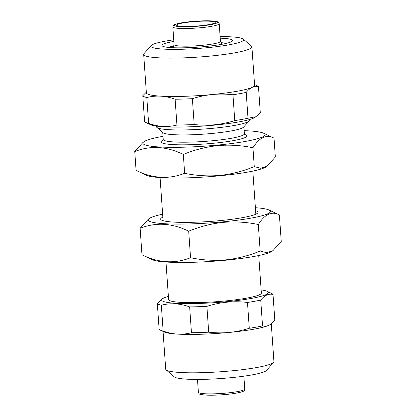 <?xml version="1.0" encoding="UTF-8"?>
<svg xmlns="http://www.w3.org/2000/svg" width="416" height="416" viewBox="0 0 416 416"><rect width="100%" height="100%" fill="white"/><g stroke="black" fill="none" stroke-linecap="round" stroke-linejoin="round"><path stroke-width="0.62" d="M255.601 210.668A48.823 5.803 176 0 1 257.743 212.987A48.823 5.803 176 0 1 220.168 220.6A48.823 5.803 176 0 1 161.039 219.752A48.823 5.803 176 0 1 162.838 217.157M255.393 207.714A61.22 7.275 176 0 1 268.98 209.997A61.22 7.275 176 0 1 222.919 221.853A61.22 7.275 176 0 1 149.495 218.348A61.22 7.275 176 0 1 162.63 214.198M272.886 250.718L271.872 251.384A61.22 7.275 176 0 1 225.602 260.229A61.22 7.275 176 0 1 152.386 259.735L141.986 254.821C158.636 262.995 174.824 263.962 190.544 257.728C202.056 260.14 213.793 260.853 225.742 259.865C237.526 258.596 249.002 255.648 260.172 251.035L266.578 252.704L272.886 250.718L281.237 241.431L279.38 214.911C271.872 210.896 264.852 214.1 258.315 224.51C246.652 222.087 234.92 221.374 223.122 222.373C211.193 223.683 199.716 226.626 188.692 231.208C172.042 223.033 155.854 222.066 140.13 228.301L148.481 219.014L149.495 218.348M140.13 228.301L141.986 254.821M188.692 231.208L190.544 257.728M258.315 224.51L260.172 251.035M279.38 214.911L268.98 209.997M255.882 116.756L254.904 117.395A53.472 6.354 176 0 1 214.49 125.128A53.472 6.354 176 0 1 150.545 124.696L145.829 122.47A58.12 6.906 176 0 1 144.602 121.529L142.792 95.701L146.312 92.206M220.121 36.582A46.493 5.528 176 0 1 243.266 39.099L251.472 46.124A54.246 6.448 176 0 1 251.914 46.868L254.597 85.244A54.246 6.448 176 0 1 252.195 87.37A54.246 6.448 176 0 1 212.514 94.5C205.655 95.191 198.942 96.585 192.374 98.67L194.184 124.498C200.949 125.299 207.766 125.388 214.63 124.758C221.442 124.077 228.155 122.689 234.77 120.593L232.965 94.765C226.148 93.964 219.331 93.876 212.514 94.5A54.246 6.448 176 0 1 160.81 96.158A54.246 6.448 176 0 1 146.375 92.815L143.692 54.434A54.246 6.448 176 0 1 144.024 53.638L151.169 45.536A46.493 5.528 176 0 1 173.742 39.822M194.184 124.498A58.12 6.906 176 0 1 176.925 125.05L175.115 99.221C170.326 97.495 165.552 96.47 160.81 96.158C156.073 95.909 151.403 96.361 146.806 97.526A58.12 6.906 176 0 1 142.792 95.701M146.806 97.526L148.616 123.354C158.21 126.849 167.643 127.416 176.925 125.05M148.616 123.354A58.12 6.906 176 0 1 145.829 122.47M251.914 46.868A54.246 6.448 176 0 1 209.83 56.124A54.246 6.448 176 0 1 143.692 54.434M221.078 42.692A31.58 3.754 176 0 1 226.502 43.337M220.236 38.184A35.454 4.212 176 0 1 232.414 41.023A35.454 4.212 176 0 1 205.13 46.55A35.454 4.212 176 0 1 162.188 45.937A35.454 4.212 176 0 1 173.852 41.423M243.266 39.099A46.493 5.528 176 0 1 207.574 47.668A46.493 5.528 176 0 1 151.169 45.536M163.056 331.432L165.698 369.132A54.246 6.448 -4 0 0 166.14 369.876L174.34 376.906A46.493 5.528 -4 0 0 230.656 377.718A46.493 5.528 -4 0 0 266.438 370.469L273.588 362.362A54.246 6.448 -4 0 0 273.92 361.566L271.279 323.809M166.14 369.876A54.246 6.448 -4 0 0 231.837 370.822A54.246 6.448 -4 0 0 273.588 362.362M206.898 306.353C213.512 304.257 220.225 302.869 227.037 302.188C233.901 301.558 240.718 301.647 247.489 302.448L249.293 328.276C242.726 330.361 236.012 331.755 229.154 332.446A54.246 6.448 -4 0 1 177.445 334.1A54.246 6.448 -4 0 1 164.278 332.01L160.352 330.153A58.12 6.906 -4 0 1 159.125 329.212L157.316 303.384A58.12 6.906 -4 0 0 161.33 305.214L163.14 331.042C167.934 332.769 172.702 333.788 177.445 334.1C182.182 334.355 186.852 333.897 191.448 332.732L189.639 306.904A58.12 6.906 -4 0 0 206.898 306.353L208.702 332.181C215.519 332.982 222.336 333.07 229.154 332.446A54.246 6.448 -4 0 0 268.83 325.317A54.246 6.448 -4 0 0 270.156 324.605L274.815 320.299L273.01 294.471C268.731 293.4 264.638 295.261 260.728 300.071L262.538 325.9C264.675 326.42 266.77 326.222 268.83 325.317L270.405 324.438M168.376 296.384A53.472 6.354 -4 0 0 162.703 298.605A53.472 6.354 -4 0 0 226.834 301.662A53.472 6.354 -4 0 0 267.067 291.309A53.472 6.354 -4 0 0 261.139 289.895M247.489 302.448A58.12 6.906 -4 0 0 260.728 300.071M273.01 294.471A58.12 6.906 -4 0 0 271.783 293.535L267.067 291.309M191.625 21.835A19.375 2.304 176 0 1 215.249 22.438A19.375 2.304 176 0 1 200.221 25.74A19.375 2.304 176 0 1 176.597 25.137A19.375 2.304 176 0 1 191.625 21.835M258.736 255.533L261.357 293.025A46.493 5.528 176 0 1 225.29 300.96A46.493 5.528 176 0 1 168.594 299.515L165.974 262.018M266.984 166.286L265.97 166.951A61.22 7.275 176 0 1 219.695 175.796A61.22 7.275 176 0 1 146.484 175.308L136.079 170.394C152.729 178.563 168.917 179.53 184.642 173.295C196.16 175.708 207.891 176.42 219.835 175.432C231.618 174.164 243.095 171.22 254.27 166.603L260.676 168.272L266.984 166.286L275.335 156.998L274.014 138.154L263.614 133.24A61.22 7.275 176 0 1 217.552 145.096A61.22 7.275 176 0 1 144.128 141.596A61.22 7.275 176 0 1 163.01 136.334M274.014 138.154C266.505 134.139 259.485 137.342 252.949 147.753C241.285 145.335 229.554 144.622 217.755 145.616C205.832 146.926 194.355 149.869 183.321 154.45C166.67 146.281 150.488 145.309 134.763 151.544L143.114 142.262M249.236 119.621L249.283 120.328A46.493 5.528 176 0 1 248.997 121.009L243.636 127.088A40.685 4.836 176 0 1 212.326 133.432A40.685 4.836 176 0 1 163.051 132.72L156.9 127.452A46.493 5.528 176 0 1 156.52 126.812L156.468 126.105M248.997 121.009A46.493 5.528 176 0 1 213.21 128.258A46.493 5.528 176 0 1 156.9 127.452M202.42 45.323A23.249 2.761 176 0 1 174.075 44.6L172.838 26.946A23.249 2.761 176 0 0 201.188 27.669A23.249 2.761 176 0 0 219.222 23.702L220.454 41.356A23.249 2.761 176 0 1 202.42 45.323M244.182 130.66A61.22 7.275 176 0 1 263.614 133.24M134.763 151.544L136.079 170.394M183.321 154.45L184.642 173.295M252.949 147.753L254.27 166.603M249.293 328.276A58.12 6.906 -4 0 0 262.538 325.9M191.448 332.732A58.12 6.906 -4 0 0 208.702 332.181M160.352 330.153A58.12 6.906 -4 0 0 163.14 331.042M157.316 303.384L161.73 299.25M189.639 306.904C180.045 303.415 170.612 302.848 161.33 305.214M168.366 47.403A31.58 3.754 176 0 1 173.644 46.01M192.374 98.67A58.12 6.906 176 0 1 175.115 99.221M254.55 84.573L257.26 85.852A58.12 6.906 176 0 1 258.487 86.788C256.35 86.268 254.254 86.46 252.195 87.37C250.141 88.343 248.144 90.012 246.204 92.388A58.12 6.906 176 0 1 232.965 94.765M246.204 92.388L248.014 118.212A58.12 6.906 176 0 1 234.77 120.593M248.014 118.212L255.882 116.75L260.291 112.616L258.487 86.788M226.736 393.026A23.249 2.761 176 0 1 198.39 392.304C198.957 393.635 199.347 394.196 199.56 393.983C199.165 394.212 201.058 394.571 205.239 395.054C211.115 395.392 218.213 395.179 226.538 394.41C238.836 393.302 244.28 391.186 243.844 390.889C244.083 391.066 244.395 390.458 244.769 389.059A23.249 2.761 176 0 1 226.736 393.026M243.906 126.776L244.4 133.78A40.685 4.836 176 0 1 212.836 140.722A40.685 4.836 176 0 1 163.228 139.459L162.9 140.546M244.603 134.472A43.009 5.112 176 0 1 213.512 143.26A43.009 5.112 176 0 1 172.354 144.565A43.009 5.112 176 0 1 163.124 140.171M200.736 25.974A21.7 2.579 176 0 1 174.819 25.818A21.7 2.579 176 0 1 191.11 21.601A21.7 2.579 176 0 1 217.027 21.757A21.7 2.579 176 0 1 200.736 25.974M197.486 379.423L198.39 392.304M160.072 177.59L163.082 220.683M144.128 141.596L143.114 142.256M244.4 133.78L244.878 134.815M162.739 132.454L163.228 139.459M174.07 44.538L173.144 47.731M219.222 23.702L218.483 22.313C218.946 21.991 216.954 21.538 212.514 20.956C206.632 20.608 199.482 20.821 191.069 21.59C185.328 22.116 180.502 22.89 176.597 23.904C172.661 25.246 174.184 25.054 173.384 25.459L172.838 26.946M220.454 41.293L221.811 44.325M252.834 171.101L255.845 214.198M243.87 376.178L244.769 389.059M162.703 298.605L161.725 299.244"/></g></svg>
